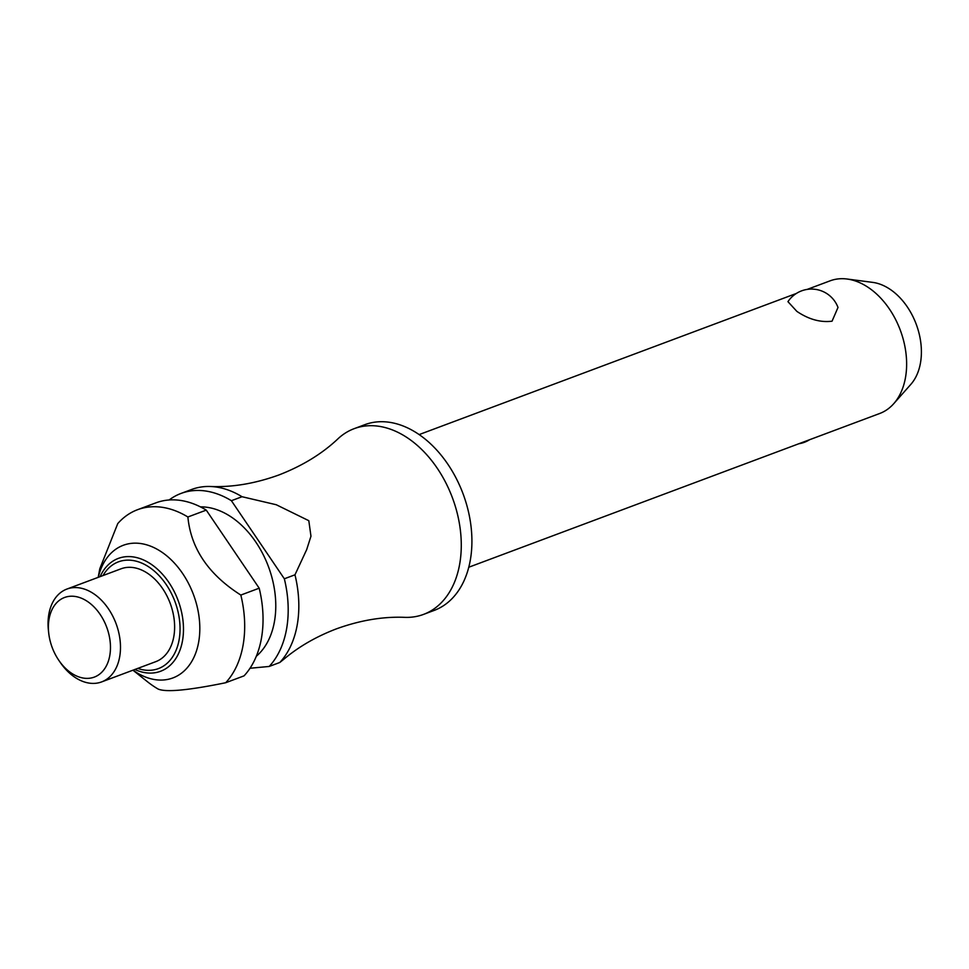 <?xml version="1.0" encoding="UTF-8"?>
<svg xmlns="http://www.w3.org/2000/svg" width="969" height="969" viewBox="0 0 969 969"><rect width="100%" height="100%" fill="white"/><g stroke="black" fill="none" stroke-linecap="round" stroke-linejoin="round"><path stroke-width="1.45" d="M284.341 578.784A99.141 67.866 69.5 0 1 269.2 666.454L279.835 662.469A99.141 67.866 -110.5 0 0 294.976 574.811L284.341 578.784L231.397 500.707L242.032 496.734A99.141 67.866 -110.5 0 0 241.269 496.261A99.141 67.866 -110.5 0 0 210.394 486.499C232.269 487.395 255.077 483.567 278.842 474.992C302.389 465.859 322.12 453.783 338.024 438.751A99.141 67.866 69.5 0 1 354.109 428.686A99.141 67.866 69.5 0 1 403.71 435.481A99.141 67.866 69.5 0 1 460.505 531.363A99.141 67.866 69.5 0 1 423.586 614.382A99.141 67.866 69.5 0 1 404.848 617.35C382.985 616.441 360.165 620.281 336.413 628.857C316.548 636.451 299.227 646.396 284.462 658.714L284.91 658.351M796.869 311.388L787.942 301.662A28.319 28.319 0 0 1 838.003 307.452L832.056 321.187C820.44 322.641 808.715 319.382 796.869 311.388M468.778 567.228L879.719 413.484A70.81 48.474 -110.5 0 0 893.733 403.685A70.81 48.474 -110.5 0 0 865.511 285.698A70.81 48.474 -110.5 0 0 847.1 279.024A70.81 48.474 -110.5 0 0 830.082 280.84L807.153 289.416M354.109 428.686L364.744 424.701A99.141 67.866 69.5 0 1 414.344 431.508A99.141 67.866 69.5 0 1 471.14 527.378A99.141 67.866 69.5 0 1 434.221 610.397L423.586 614.382M200.438 506.872A82.147 56.226 69.5 0 1 228.078 514.987A82.147 56.226 69.5 0 1 273.646 584.84A82.147 56.226 69.5 0 1 256.325 656.255M98.196 577.354L99.783 568.803L117.77 523.575A99.141 67.866 69.5 0 1 137.513 509.718L155.888 502.85A99.141 67.866 69.5 0 1 205.489 509.646A99.141 67.866 69.5 0 1 206.264 510.118L259.195 588.195L240.833 595.063C208.529 574.52 190.881 548.49 187.889 516.986L206.264 510.118M137.513 509.718A99.141 67.866 69.5 0 1 187.114 516.525A99.141 67.866 69.5 0 1 187.889 516.986M98.293 577.318A70.81 48.474 69.5 0 1 158.698 550.15A70.81 48.474 69.5 0 1 198.718 641.769A70.81 48.474 69.5 0 1 137.465 673.08A70.81 48.474 69.5 0 1 133.032 670.173M240.833 595.063A99.141 67.866 69.5 0 1 225.692 682.733C188.531 690.328 166.026 692.435 158.165 689.068A99.141 67.866 69.5 0 1 157.39 688.62A99.141 67.866 69.5 0 1 147.433 681.716L132.935 670.197M48.729 633.193L48.45 630.698A49.564 33.927 69.5 0 1 66.897 589.067A49.564 33.927 69.5 0 1 91.692 592.471A49.564 33.927 69.5 0 1 120.095 640.4A49.564 33.927 69.5 0 1 101.636 681.91A49.564 33.927 69.5 0 1 76.83 678.518A49.564 33.927 69.5 0 1 60.393 662.614L58.964 660.543A42.491 29.082 69.5 0 1 48.729 633.193A42.491 29.082 69.5 0 1 85.805 600.417A42.491 29.082 69.5 0 1 109.812 655.395A42.491 29.082 69.5 0 1 73.063 674.182A42.491 29.082 69.5 0 1 58.964 660.543M66.897 589.067L121.04 568.803A49.564 33.927 69.5 0 1 145.847 572.207A49.564 33.927 69.5 0 1 174.238 620.148A49.564 33.927 69.5 0 1 155.779 661.657L101.636 681.91M847.1 279.024L872.694 282.379A57.922 39.656 69.5 0 1 887.761 287.841A57.922 39.656 69.5 0 1 910.848 384.354L893.733 403.685M210.394 486.499A99.141 67.866 -110.5 0 0 191.668 489.466L181.021 493.439A99.141 67.866 69.5 0 1 230.634 500.246A99.141 67.866 69.5 0 1 231.397 500.707M169.139 499.98A99.141 67.866 69.5 0 1 181.021 493.439M279.835 662.469L284.462 658.714M242.032 496.722L276.262 504.74L308.808 520.692L310.964 536.208L306.688 549.605L294.976 574.811M259.195 588.195A99.141 67.866 69.5 0 1 244.055 675.853L225.692 682.733M250.026 668.259L269.2 666.454M100.11 576.64A60.26 41.255 69.5 0 1 148.487 562.541A60.26 41.255 69.5 0 1 182.547 640.509A60.26 41.255 69.5 0 1 134.848 669.482M137.743 668.404A57.001 39.014 -110.5 0 0 179.168 639.504A57.001 39.014 -110.5 0 0 153.877 570.705A57.001 39.014 -110.5 0 0 103.005 575.562M419.153 434.584L796.385 293.45M798.844 443.741A28.319 28.319 0 0 0 809.612 439.708"/></g></svg>
